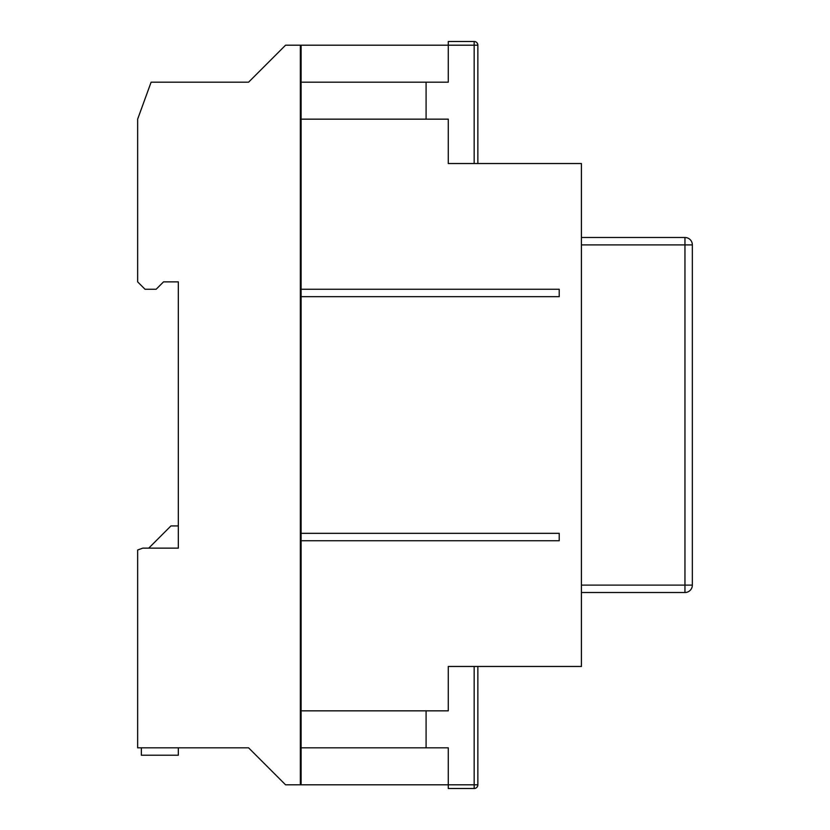 <?xml version="1.0" encoding="UTF-8"?>
<svg xmlns="http://www.w3.org/2000/svg" width="830" height="830" viewBox="0 0 830 830"><rect width="100%" height="100%" fill="white"/><g stroke="black" fill="none" stroke-linecap="round" stroke-linejoin="round"><path stroke-width="1.25" d="M477.862 666.469L477.862 784.807A3.694 3.694 0 0 1 474.169 788.5L448.283 788.5L448.283 784.807L301.103 784.807L301.103 747.82L426.091 747.82L426.091 710.843L448.283 710.843L448.283 666.469L581.415 666.469L581.415 163.531L474.169 163.531L474.169 45.194L301.103 45.194L301.103 82.18L426.091 82.18L426.091 119.157L448.283 119.157L448.283 163.531L477.862 163.531L477.862 45.194A3.694 3.694 0 0 0 474.169 41.5L474.169 45.194L477.862 45.194M426.091 710.843L301.103 710.843L301.103 540.735L559.223 540.735L559.223 533.337L301.103 533.337L301.103 296.663L559.223 296.663L559.223 289.265L301.103 289.265L301.103 119.157L426.091 119.157M178.326 281.868L178.326 548.132L142.822 548.132L137.645 550.01L137.645 747.82L248.585 747.82L285.572 784.807L300.356 784.807L300.356 45.194L285.572 45.194L248.585 82.18L151.112 82.18L137.645 119.157L137.645 281.868L145.043 289.265L156.144 289.265L163.531 281.868L178.326 281.868L163.531 281.868M300.356 46.677L301.103 46.677M301.103 783.323L300.356 783.323M301.103 747.82L301.103 710.843M301.103 540.735L301.103 533.337M301.103 296.663L301.103 289.265M301.103 119.157L301.103 82.18M142.822 548.132L141.349 548.672M178.326 747.82L178.326 755.217L141.349 755.217L141.349 747.82M178.326 548.132L178.326 525.94L170.928 525.94L148.746 548.132M141.349 755.217L178.326 755.217M474.169 41.5L448.283 41.5L448.283 82.18L426.091 82.18M477.862 784.807L448.283 784.807L448.283 747.82L426.091 747.82M581.415 237.494L684.958 237.494A7.397 7.397 0 0 1 692.355 244.892L692.355 585.109A7.397 7.397 0 0 1 684.958 592.506L581.415 592.506M684.958 237.494L684.958 585.109L581.415 585.109L581.415 244.892L692.355 244.892M474.169 788.5L474.169 666.469M692.355 585.109L684.958 585.109L684.958 592.506"/></g></svg>
